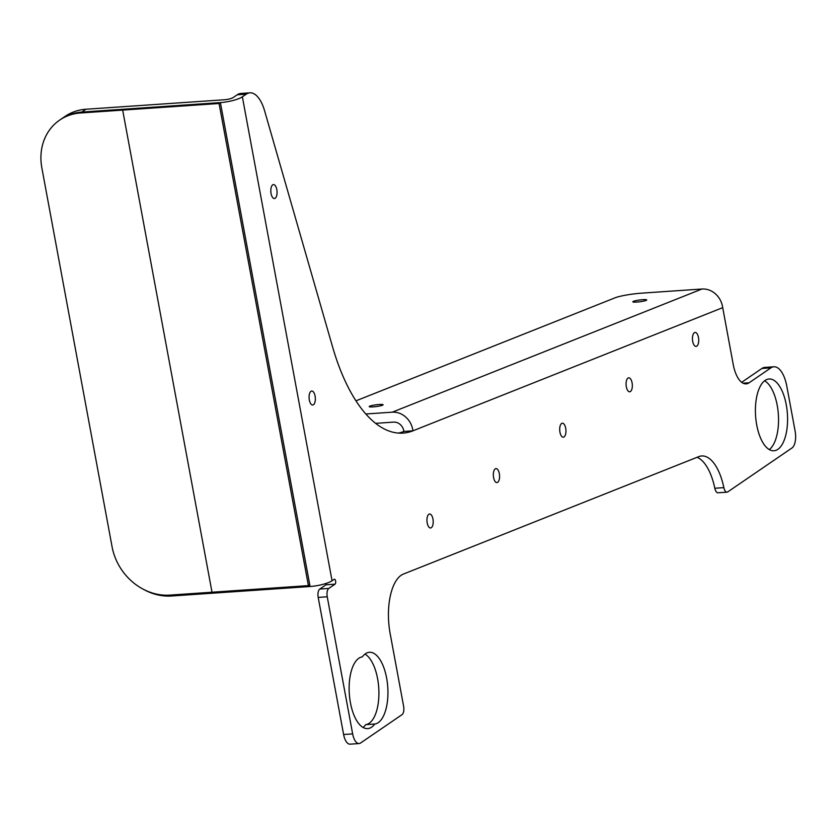 <?xml version="1.0" encoding="UTF-8"?>
<svg xmlns="http://www.w3.org/2000/svg" width="837" height="837" viewBox="0 0 837 837"><rect width="100%" height="100%" fill="white"/><g stroke="black" fill="none" stroke-linecap="round" stroke-linejoin="round"><path stroke-width="1.26" d="M373.166 406.876A7.01 0.879 -7.5 0 0 383.105 404.773A7.01 0.879 -7.5 0 0 379.161 404.491A7.01 0.879 -7.5 0 0 369.211 406.604A7.01 0.879 -7.5 0 0 373.166 406.876M636.779 302.063A7.01 0.879 -7.5 0 0 646.719 299.96A7.01 0.879 -7.5 0 0 642.774 299.677A7.01 0.879 -7.5 0 0 632.824 301.791A7.01 0.879 -7.5 0 0 636.779 302.063M364.984 654.074A35.97 15.934 -93.9 0 1 378.763 688.307A35.97 15.934 -93.9 0 1 369.211 723.252A35.97 15.934 -93.9 0 1 365.717 724.643L374.756 724.026A35.97 15.934 86.1 0 0 378.24 722.634A35.97 15.934 86.1 0 0 387.322 682.542A35.97 15.934 86.1 0 0 369.399 652.285A35.97 15.934 86.1 0 0 365.476 653.718A35.97 15.934 86.1 0 0 362.316 656.878A35.97 15.934 -93.9 0 0 358.822 658.269A35.97 15.934 -93.9 0 0 349.751 698.361A35.97 15.934 -93.9 0 0 367.663 728.608A35.97 15.934 -93.9 0 0 371.597 727.186A35.97 15.934 -93.9 0 0 374.756 724.026M310.966 391.318A7.01 3.107 86.1 0 0 309.198 399.123A7.01 3.107 86.1 0 0 312.693 405.014A7.01 3.107 86.1 0 0 313.457 404.742A7.01 3.107 86.1 0 0 315.225 396.926A7.01 3.107 86.1 0 0 311.73 391.036A7.01 3.107 86.1 0 0 310.966 391.318M272.705 184.841A7.01 3.107 86.1 0 0 270.937 192.656A7.01 3.107 86.1 0 0 274.421 198.547A7.01 3.107 86.1 0 0 275.185 198.264A7.01 3.107 86.1 0 0 276.953 190.459A7.01 3.107 86.1 0 0 273.469 184.569A7.01 3.107 86.1 0 0 272.705 184.841M428.826 514.284A7.01 3.107 86.1 0 0 427.069 522.089A7.01 3.107 86.1 0 0 430.553 527.98A7.01 3.107 86.1 0 0 431.317 527.697A7.01 3.107 86.1 0 0 433.085 519.892A7.01 3.107 86.1 0 0 429.601 514.002A7.01 3.107 86.1 0 0 428.826 514.284M495.211 468.887A7.01 3.107 86.1 0 0 493.443 476.692A7.01 3.107 86.1 0 0 496.927 482.583A7.01 3.107 86.1 0 0 497.691 482.311A7.01 3.107 86.1 0 0 499.459 474.495A7.01 3.107 86.1 0 0 495.975 468.605A7.01 3.107 86.1 0 0 495.211 468.887M561.585 423.491A7.01 3.107 86.1 0 0 559.817 431.306A7.01 3.107 86.1 0 0 563.301 437.196A7.01 3.107 86.1 0 0 564.065 436.914A7.01 3.107 86.1 0 0 565.833 429.109A7.01 3.107 86.1 0 0 562.349 423.219A7.01 3.107 86.1 0 0 561.585 423.491M627.959 378.104A7.01 3.107 86.1 0 0 626.191 385.909A7.01 3.107 86.1 0 0 629.675 391.8A7.01 3.107 86.1 0 0 630.449 391.517A7.01 3.107 86.1 0 0 632.217 383.712A7.01 3.107 86.1 0 0 628.723 377.822A7.01 3.107 86.1 0 0 627.959 378.104M694.333 332.707A7.01 3.107 86.1 0 0 692.565 340.513A7.01 3.107 86.1 0 0 696.06 346.403A7.01 3.107 86.1 0 0 696.823 346.131A7.01 3.107 86.1 0 0 698.592 338.315A7.01 3.107 86.1 0 0 695.097 332.425A7.01 3.107 86.1 0 0 694.333 332.707M242.364 96.83L246.235 94.173L237.206 94.801L233.324 97.448A6.738 1.528 -10.5 0 1 224.536 99.749L85.96 109.239A53.892 46.757 55.6 0 0 65.108 116.374L60.955 119.21A53.892 46.757 55.6 0 1 81.806 112.074A53.892 46.757 -124.4 0 0 60.955 119.21L59.626 120.12A53.892 46.757 55.6 0 0 41.85 167.902L112.074 546.781A53.892 46.757 -124.4 0 0 169.838 595.107L308.414 585.618L309.742 584.707L220.393 102.585L81.806 112.074L220.393 102.585A16.845 3.808 -10.5 0 0 242.364 96.83L332.059 580.752L334.13 579.34A2.521 1.119 -93.9 0 1 334.402 579.235A2.521 1.119 -93.9 0 1 335.616 581.045A2.521 1.119 -93.9 0 1 335.03 584.174L328.805 588.432A6.738 2.982 86.1 0 0 327.236 596.771L352.649 733.892A13.476 5.974 -93.9 0 0 359.094 743.549A13.476 5.974 -93.9 0 0 360.569 743.005L402.053 714.641A6.738 2.982 86.1 0 0 403.622 706.292L390.168 633.693A47.154 20.894 -93.9 0 1 401.153 575.281A47.154 20.894 -93.9 0 1 403.413 574.067L698.79 456.625A47.154 20.894 -93.9 0 1 701.688 455.956A47.154 20.894 -93.9 0 1 723.859 487.636A6.738 2.982 86.1 0 0 727.018 492.166A6.738 2.982 86.1 0 0 727.761 491.894L792.011 447.952A13.476 5.974 -93.9 0 0 795.15 431.264L786.78 386.098A26.941 11.938 86.1 0 0 773.88 366.784A26.941 11.938 86.1 0 0 770.929 367.851L749.094 382.791A26.941 11.938 -93.9 0 1 746.154 383.869A26.941 11.938 -93.9 0 1 733.243 364.545L722.708 307.66A20.214 17.933 68.3 0 0 702.002 289.016L641.759 293.149A20.214 2.542 -7.5 0 0 615.028 297.826L355.966 400.829M777.876 449.333A35.97 15.934 -93.9 0 1 773.953 450.766A35.97 15.934 -93.9 0 1 756.031 420.509A35.97 15.934 -93.9 0 1 765.112 380.416A35.97 15.934 -93.9 0 1 769.036 378.983A35.97 15.934 -93.9 0 1 786.958 409.23A35.97 15.934 -93.9 0 1 777.876 449.333M359.094 743.549L350.065 744.166A13.476 5.974 -93.9 0 1 343.609 734.509L318.196 597.398A6.738 2.982 -93.9 0 1 319.765 589.049L328.805 588.432M764.62 380.772A35.97 15.934 -93.9 0 1 778.358 414.399A35.97 15.934 -93.9 0 1 769.329 449.595M365.717 724.643A35.97 15.934 -93.9 0 1 363.049 727.447M770.929 367.851L761.9 368.479L741.676 382.3M761.9 368.479A26.941 11.938 -93.9 0 1 764.84 367.401L773.88 366.784M727.018 492.166L717.979 492.784A6.738 2.982 -93.9 0 1 714.819 488.253L723.859 487.636M697.064 457.305A47.154 20.894 -93.9 0 1 714.819 488.253M326.639 583.232A2.521 1.119 -93.9 0 1 325.991 584.791L319.765 589.049M237.206 94.801A33.679 14.92 -93.9 0 1 240.878 93.451L249.918 92.834A33.679 14.92 -93.9 0 1 264.607 110.84L332.519 346.685A161.677 71.637 86.1 0 0 403.015 433.106A161.677 71.637 86.1 0 0 412.955 430.814L403.915 431.432A10.107 8.966 -111.7 0 0 393.568 422.12L375.635 423.344M398.475 433.095A161.677 71.637 86.1 0 0 403.915 431.432M246.235 94.173A33.679 14.92 -93.9 0 1 249.918 92.834M332.059 580.752A16.845 3.808 169.5 0 1 310.077 586.517L171.501 596.007A53.892 46.757 -124.4 0 1 143.441 589.321M722.708 307.66L412.955 430.814A20.214 17.933 -111.7 0 0 392.26 412.181L365.842 413.98M59.626 120.12A53.892 46.757 55.6 0 1 80.488 112.985L122.662 110.097L123.991 109.187L122.662 110.097L212.012 592.219L122.662 110.097L219.064 103.495L220.393 102.585L310.077 586.517M308.414 585.618L219.064 103.495M327.236 596.771L318.196 597.398M352.649 733.892L343.609 734.509M325.991 584.791L335.03 584.174M85.96 109.239L80.488 112.985M702.002 289.016L392.26 412.181M743.089 383.2L749.094 382.791"/></g></svg>
